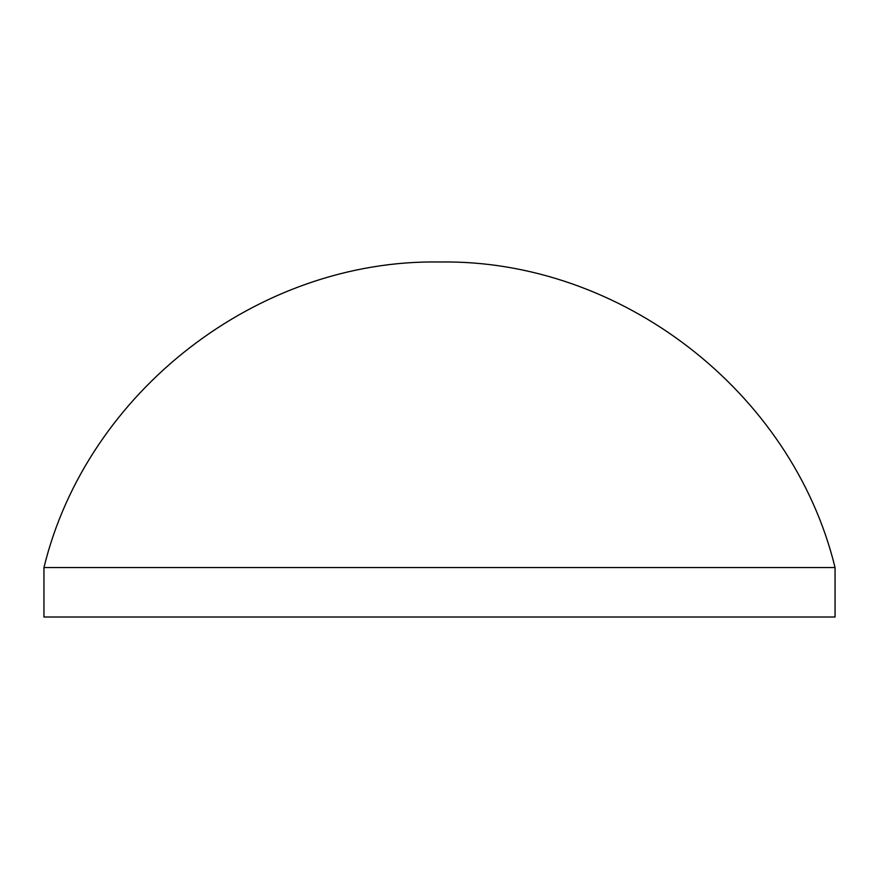 <?xml version="1.0" encoding="UTF-8"?>
<svg xmlns="http://www.w3.org/2000/svg" width="879" height="879" viewBox="0 0 879 879"><rect width="100%" height="100%" fill="white"/><g stroke="black" fill="none" stroke-linecap="round" stroke-linejoin="round"><path stroke-width="1.32" d="M43.95 567.559L43.95 617.003L835.05 617.003L835.05 567.559C792.232 391.551 620.651 258.975 439.5 261.997C258.349 258.975 86.768 391.551 43.95 567.559L835.05 567.559"/></g></svg>
